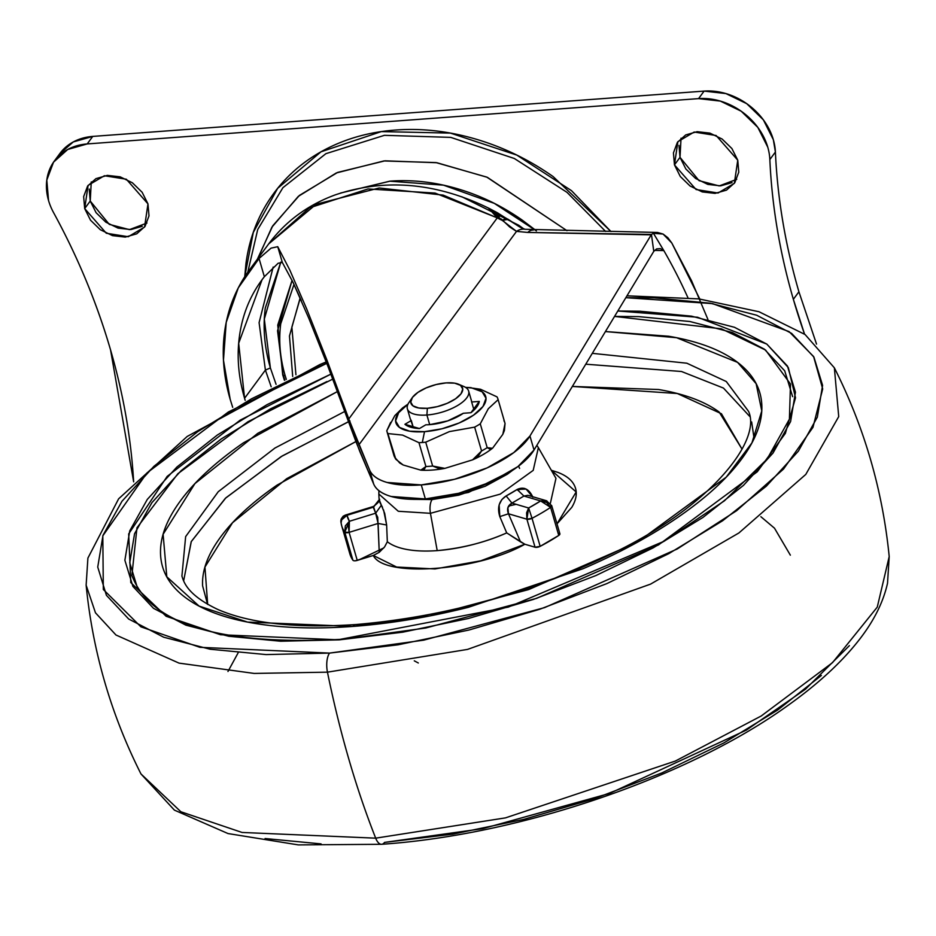 <?xml version="1.0" encoding="UTF-8"?>
<svg xmlns="http://www.w3.org/2000/svg" width="936" height="936" viewBox="0 0 936 936"><rect width="100%" height="100%" fill="white"/><g stroke="black" fill="none" stroke-linecap="round" stroke-linejoin="round"><path stroke-width="1.4" d="M407.675 404.34L402.609 407.909L394.805 415.654L386.779 430.759A57.821 23.248 -16.2 0 0 387.89 433.567L402.609 435.1L418.977 442.681A57.821 23.248 -16.2 0 0 422.3 442.494L424.523 431.671A46.765 18.802 163.8 0 1 405.382 406.037M410.155 418.404A31.894 12.823 -16.2 0 0 411.302 420.545L413.42 427.857L410.003 417.889M471.334 400.339L471.65 401.989L479.29 401.427A39.874 16.041 163.8 0 1 470.948 412.706L463.32 413.279L447.689 420.896L429.706 424.651A31.894 12.823 163.8 0 1 425.821 424.804A31.894 12.823 -16.2 0 0 429.706 424.651L426.898 415.011A31.894 12.823 163.8 0 1 407.183 407.64M427.366 408.283A26.91 10.822 163.8 0 1 412.25 397.683A26.91 10.822 163.8 0 1 446.121 382.894L436.117 384.544L426.208 387.878L417.901 392.383L412.472 397.379L410.728 402.106L412.951 405.838L418.79 408.002L427.366 408.283L437.369 406.622L447.279 403.287L455.575 398.783L461.015 393.787L462.758 389.06L460.535 385.339L454.685 383.163L446.121 382.894A26.91 10.822 163.8 0 1 460.407 385.246A26.91 10.822 163.8 0 1 455.692 398.701A26.91 10.822 163.8 0 1 427.366 408.283L426.898 415.011L427.366 408.283M408.985 402.457A31.894 12.823 -16.2 0 0 426.898 415.011A31.894 12.823 -16.2 0 0 460.465 403.662A31.894 12.823 -16.2 0 0 466.058 387.715M408.084 404.06L398.631 412.729L395.612 420.943L399.473 427.413L409.629 431.18L424.523 431.671L441.909 428.793L459.12 423.002L473.546 415.163L482.999 406.481L486.018 398.28L482.157 391.798L472.001 388.03L465.555 387.375M425.821 424.804L419.445 428.548A39.874 16.041 163.8 0 1 404.925 424.289L411.302 420.545L404.925 424.289L419.445 428.548L425.821 424.804M469.345 387.668A46.765 18.802 163.8 0 1 479.922 409.968A46.765 18.802 163.8 0 1 424.523 431.671L422.3 442.494A57.821 23.248 -16.2 0 0 425.716 442.178A57.821 23.248 163.8 0 1 422.3 442.494A57.821 23.248 163.8 0 1 418.977 442.681L425.903 466.526A57.821 23.248 -16.2 0 0 432.643 466.023L425.716 442.178L449.385 431.601L474.646 427.132A57.821 23.248 -16.2 0 0 480.273 423.832L488.311 408.716L498.116 399.672A57.821 23.248 -16.2 0 0 496.993 396.864A57.821 23.248 163.8 0 1 497.964 399.087A57.821 23.248 163.8 0 1 498.116 399.672L505.042 423.517A57.821 23.248 -16.2 0 0 504.89 422.932L497.964 399.087M492.43 448.274L487.2 447.677A57.821 23.248 163.8 0 1 481.572 450.976L472.598 459.845L444.869 468.374A53.832 21.645 163.8 0 1 421.095 470.176A53.832 21.645 -16.2 0 0 422.37 470.246A53.832 21.645 -16.2 0 0 444.869 468.374L432.643 466.023A57.821 23.248 163.8 0 1 425.903 466.526L420.802 470.153L403.182 464.993L395.823 459.272L387.89 433.567A57.821 23.248 163.8 0 1 386.919 431.344A57.821 23.248 163.8 0 1 386.779 430.759L393.693 454.603A57.821 23.248 -16.2 0 0 393.845 455.188A57.821 23.248 -16.2 0 0 394.816 457.411A57.821 23.248 163.8 0 1 394.068 455.844A57.821 23.248 163.8 0 1 393.693 454.603M503.919 420.709A57.821 23.248 163.8 0 1 505.042 423.517L502.807 434.351L492.699 448.051L490.546 449.42L487.2 447.677L480.273 423.832A57.821 23.248 163.8 0 1 474.646 427.132L481.572 450.976A57.821 23.248 -16.2 0 0 487.2 447.677L480.273 423.832L488.311 408.716L498.116 399.672L505.042 423.517L504.41 430.49L502.807 434.351L492.699 448.051M492.032 448.578A53.832 21.645 163.8 0 1 472.598 459.845A53.832 21.645 -16.2 0 0 488.873 450.918A53.832 21.645 -16.2 0 0 491.997 448.613M460.816 385.562A31.894 12.823 163.8 0 1 468.842 392.289A31.894 12.823 163.8 0 1 426.898 415.011L429.706 424.651A31.894 12.823 -16.2 0 0 463.32 413.279L470.948 412.706L479.29 401.427L471.65 401.989L474.002 410.073L471.65 401.989M480.519 389.259L496.993 396.864L480.519 389.259L468.831 387.609M432.643 466.023L425.716 442.178L449.385 431.601L474.646 427.132L481.572 450.976L477.594 456.99L472.598 459.845L444.869 468.374L439.569 468.807L432.643 466.023M394.816 457.411L387.89 433.567L402.609 435.1L418.977 442.681L425.903 466.526L423.844 469.942L420.802 470.153L403.182 464.993L399.695 462.969L394.816 457.411M390.64 422.382L386.779 430.759M271.183 386.755L265.403 370.083L270.387 367.942L276.073 384.333L270.387 367.942L265.403 370.083L271.183 386.755M292.055 280.332L277.746 325.096L282.707 374.81A3.99 1.603 -16.2 0 0 285.141 375.582A3.99 1.603 163.8 0 1 282.707 374.833A3.99 1.603 163.8 0 1 282.941 373.967L277.547 330.782L292.067 280.344M301.298 300.596L293.167 282.649L282.321 262.443L278.121 263.262L282.321 262.443L277.746 246.694L289.844 270.118L306.645 308.845L326.816 359.798L354.124 433.263L369.626 470.071L373.71 484.099L356.312 442.623L327.904 366.292L308.81 318.287L293.167 282.649L282.321 262.443L277.746 246.694L289.844 270.118L306.645 308.845L326.816 359.798L348.777 418.965L497.273 217.866L443.149 195.121L379.174 187.984L316.228 204.212L268.679 243.91L309.336 207.909L368.047 188.955L435.076 193.073L497.273 217.866L488.405 208.038M496.7 212.402L498.443 213.385M501.286 219.001L509.675 226.992L516.532 231.379L358.839 444.916L516.532 231.379L527.764 232.444L651.199 234.842L529.952 436A85.328 34.316 163.8 0 1 421.282 484.918L425.353 498.935A85.328 34.316 -16.2 0 0 534.023 450.017L529.952 436L513.794 452.591L487.176 467.871L454.522 479.279L421.282 484.918L387.059 482.461C377.851 479.805 372.037 475.675 369.626 470.071L373.71 484.099L359.775 451.374L327.904 366.292L308.81 318.287M245.173 400.339L244.577 398.291L265.403 370.083L244.577 398.291L245.173 400.339M707.92 319.433L691.622 280.858L671.791 242.986L699.789 299.017M653.773 251.351L651.444 234.421L653.773 251.351L534.023 450.017L653.773 251.351L656.651 248.894L660.336 248.637L663.753 250.462L653.433 233.298L657.458 232.456L663.074 234.047L667.824 237.697L671.791 242.986L663.074 234.047L653.433 233.298L663.823 250.579A421.446 304.972 46.4 0 1 687.925 297.73A421.446 304.972 -133.6 0 0 663.823 250.579L654.568 250.403M488.557 208.108L502.234 220.358L497.273 217.866L348.777 418.965L369.626 470.071A85.328 34.316 163.8 0 0 421.282 484.918L425.353 498.935L391.131 496.478C381.923 493.834 376.108 489.703 373.71 484.099A85.328 34.316 -16.2 0 0 425.353 498.935L458.593 493.307L491.248 481.9L517.865 466.619L534.023 450.017L529.952 436L651.456 234.445L527.764 232.444A19.937 11.185 -88.9 0 1 533.38 230.045A19.937 11.185 91.1 0 0 527.764 232.444L516.532 231.379A19.937 14.215 -79.7 0 1 525.131 229.285M232.701 407.359L230.186 399.368L223.47 360.196L226.208 322.394L238.282 287.89L259.05 258.476L264.35 276.717C251.538 292.945 243.407 311.665 239.955 332.842C236.516 354.03 238.048 375.851 244.577 398.291L238.68 343.266L262.057 279.712L264.35 276.717L259.05 258.476L271.042 248.145L277.746 246.694L271.042 248.145L259.05 258.476A195.378 158.266 36.4 0 0 250.275 268.854A195.378 158.266 36.4 0 0 230.186 399.368M278.121 263.262L264.35 276.717L278.121 263.262M273.183 267.041L259.096 322.627L265.403 370.083L259.096 322.674L273.136 267.146M280.812 262.092L265.286 308.014C262.747 327.506 264.443 347.478 270.387 367.942L264.315 319.106L280.823 262.092M293.998 284.415L280.73 323.821C278.542 340.657 280.016 357.915 285.141 375.582L286.322 379.431L285.141 375.582M295.928 374.774L291.868 327.109L300.222 298.151M284.872 380.11L282.941 373.967M512.308 222.066L495.202 211.571M495.635 211.817L516.672 225.003M653.433 233.298L651.456 234.445L653.433 233.298M525.271 229.308A19.937 14.215 100.3 0 0 516.532 231.379L502.234 220.358L508.271 219.375A19.937 7.535 123.2 0 0 502.234 220.358A39.874 32.304 36.4 0 1 497.273 217.866L488.826 208.248M488.92 208.283L496.185 212.835L499.461 216.333M660.325 248.625L663.753 250.462M509.675 220.299L490.417 209.067M732.046 182.614L720.626 185.854L707.827 184.404L695.623 178.483L685.854 168.983L680.016 157.353L674.458 164.876L677.875 141.687L694.173 132.046L716.134 135.521L737.755 160.185L738.773 172.166L734.818 182.684L726.5 190.137L715.069 193.378L702.269 191.927L690.066 186.007L680.297 176.506L674.458 164.876L673.44 152.884L677.383 142.377L685.714 134.924L697.144 131.672L709.933 133.123L722.147 139.054L731.905 148.555L737.755 160.185L734.327 183.374L718.041 193.015L696.08 189.528L674.458 164.876L680.016 157.353L699.04 180.648L719.222 185.925L736.726 179.326M142.272 226.313L130.841 229.566L118.053 228.115L105.838 222.183L96.08 212.683L90.242 201.053L84.685 208.576L88.101 185.386L104.387 175.746L126.348 179.232L147.97 203.884L148.999 215.877L145.045 226.395L136.714 233.836L125.295 237.089L112.495 235.638L100.292 229.706L90.523 220.206L84.685 208.576L83.655 196.595L87.61 186.077L95.94 178.636L107.359 175.383L120.159 176.834L132.362 182.766L142.132 192.266L147.97 203.884L144.553 227.074L128.267 236.726L106.306 233.239L84.685 208.576L90.242 201.053L109.266 224.359L129.449 229.636L146.952 223.037M256.85 260.875L271.896 227.179L298.268 196.408L336.34 172.949L383.854 160.945L435.977 162.583L486.79 177.103L566.994 230.701L487.363 177.337L436.913 162.735L385.059 160.816L337.639 172.411L299.426 195.413L272.75 225.81L257.341 259.26M340.681 193.015L389.762 181.186L443.5 185.164L494.29 203.358L536.457 230.946M605.615 231.449L567.017 192.348L514.32 158.488L450.742 137.381L384.45 135.322L325.904 153.668L282.918 187.68L257.704 229.554L247.771 272.259L257.704 229.554L282.918 187.68L325.904 153.668L384.45 135.322L450.742 137.381L514.32 158.488L567.017 192.348L605.615 231.449M816.508 344.062L798.911 291.786L793.354 299.309A677.851 549.093 36.4 0 0 804.539 334.129L793.354 299.309A677.851 549.093 36.4 0 1 769.848 159.541A59.81 48.45 -143.6 0 0 767.777 147.209L757.821 127.39L741.172 111.197L720.369 101.1L698.56 98.619L87.2 143.933L67.72 149.468L53.539 162.162L46.8 180.086L48.543 200.515A59.81 48.45 -143.6 0 0 53.574 212.624A59.81 48.45 36.4 0 1 48.543 200.515A59.81 48.45 36.4 0 1 54.323 161.05A59.81 48.45 36.4 0 1 87.2 143.933L92.758 136.41L704.118 91.096L698.56 98.619A59.81 48.45 36.4 0 1 767.777 147.209A59.81 48.45 36.4 0 1 769.848 159.541L775.406 152.018C777.5 198.385 785.327 244.975 798.911 291.786L793.354 299.309C779.782 252.498 771.943 205.908 769.848 159.541L775.406 152.018A59.81 48.45 -143.6 0 0 773.335 139.686A59.81 48.45 -143.6 0 0 704.118 91.096L698.56 98.619L87.2 143.933L92.758 136.41A59.81 48.45 -143.6 0 0 59.881 153.527M59.799 153.644L73.277 141.944L92.758 136.41L704.118 91.096L725.915 93.577L746.729 103.674L763.378 119.867L773.335 139.686L775.406 152.018C777.477 198.385 785.304 244.975 798.911 291.786L816.531 344.085M53.574 212.624C77.805 257.026 96.806 302.784 110.553 349.912L133.649 481.818A677.851 549.093 36.4 0 0 110.553 349.912A677.851 549.093 36.4 0 0 53.574 212.624M244.741 276.717L245.922 263.823C249.128 239.23 257.435 217.117 270.855 197.484C284.263 177.863 301.766 162.197 323.353 150.509C344.939 138.832 368.959 131.999 395.425 130.046C421.89 128.08 448.789 131.134 476.108 139.195C503.428 147.256 529.097 159.717 553.117 176.576L610.986 231.555L571.463 190.64L516.801 155.084L450.438 133.099L381.35 131.59L320.978 151.819L277.664 188.323L253.293 232.444L244.752 276.693M681.034 138.212L680.016 157.353L678.986 145.361M91.26 181.912L90.242 201.053L89.212 189.072M535.427 230.081L522.265 220.135C502.141 206.014 480.636 195.577 457.751 188.826C434.854 182.064 412.32 179.513 390.148 181.151L340.552 193.05M461.776 196.736L518.766 225.26L523.867 228.946M379.045 498.572L378.834 493.997L398.291 511.267L430.443 513.314A11.957 5.101 -94.2 0 1 432.116 499.555L413.01 499.344L432.116 499.555A11.957 5.101 85.8 0 0 430.443 513.314L398.291 511.267L378.834 493.997L378.904 490.675M379.337 499.941L379.197 499.695A84.404 33.942 -16.2 0 0 381.373 505.171L384.684 513.361L386.638 525.002L387.328 541.745A91.833 36.925 -16.2 0 0 437.206 550.614L430.443 513.314L437.206 550.614A91.833 36.925 163.8 0 1 387.328 541.745L384.602 546.916L387.328 541.745L386.638 525.002L378.097 523.446L349.105 532.362L357.248 560.407L373.312 555.469L396.63 567.04L434.971 568.948L480.741 560.816L524.85 544.237L535.053 547.232L540.166 546.343L558.757 535.427L559.904 534.07L559.061 533.134M585.749 364.198L681.513 371.498L723.47 388.077L749.654 416.356L723.47 388.077L681.513 371.498L585.749 364.198M742.049 449.163L721.434 413.747L677.29 393.506L572.352 386.439L658.546 389.516C684.45 393.904 704.644 401.404 719.129 412.004L742.049 449.151M592.301 353.34L686.825 363.203L726.289 381.525L748.601 411.43L726.289 381.525L686.825 363.203L592.301 353.34M605.428 331.566L676.541 337.697L737.58 362.372L756.136 383.69L761.775 410.951L751.936 442.868L726.184 477.185L637.334 542.236L528.583 589.598L429.846 615.911L352.849 626.43C315.654 629.179 282.625 628.115 253.761 623.212C224.886 618.322 202.387 609.968 186.241 598.162C170.095 586.345 161.542 571.99 160.582 555.071C159.623 538.153 166.315 519.96 180.683 500.514C195.051 481.057 215.994 461.811 243.5 442.786L337.451 391.552L257.751 433.333L194.945 483.573L163.11 534.292L166.807 576.81L199.087 606.095L247.56 622.089L352.849 626.43A15.947 6.809 -94.2 0 1 355.844 624.534A15.947 6.809 85.8 0 0 352.849 626.43C390.043 623.668 428.583 617.292 468.445 607.3L582.929 568.76C619.386 553.059 651.362 535.684 678.869 516.66C706.376 497.636 727.319 478.39 741.686 458.932C756.054 439.487 762.746 421.294 761.787 404.375C760.828 387.457 752.275 373.101 736.129 361.284C719.983 349.479 697.484 341.125 668.608 336.235L605.44 331.543M181.912 576.061L185.644 536.597L218.263 491.692L274.95 448.04L344.776 411.442L274.95 448.04L218.263 491.692L185.644 536.597L181.912 576.061C183.865 582.543 187.937 595.308 217.924 609.512C250.345 623.493 296.291 628.501 355.75 624.546C444.939 616.941 530.747 593.12 613.162 553.071C710.635 506.317 761.822 440.856 748.601 411.43M330.899 374.131L240.166 420.159L167.181 476.377L128.677 533.906L130.794 582.578L166.152 616.286L220.51 634.737L339.335 639.85A3.99 1.696 -94.2 0 1 340.084 639.382A3.99 1.696 85.8 0 0 339.335 639.85L402.691 632.186L468.257 618.52L533.52 599.391L595.951 575.535L653.176 547.852L702.983 517.421L743.453 485.398L773.031 453.036L790.592 421.551L795.46 392.172L787.433 366.034L766.841 344.12L734.456 327.284L691.528 316.169L639.721 311.208L617.83 310.986L697.542 317.245L766.783 344.074L788.323 367.567L795.518 397.788L785.374 433.368L757.271 471.791L658.464 544.939L536.574 598.361L425.716 628.021L339.335 639.85L280.613 641.23L228.805 636.269L185.878 625.154L153.492 608.318L132.889 586.404L124.874 560.255L129.741 530.876L147.303 499.403L176.881 467.041L217.351 435.018L267.158 404.586L330.899 374.131M792.628 396.653L784.696 370.796L764.338 349.14L732.326 332.502L689.89 321.516L638.668 316.614L614.554 316.415L721.422 328.829L765.554 350.041L790.487 384.052L789.411 419.152L767.087 459.085L724.417 500.807L664.232 541.195L508.342 607.09L340.06 639.382C219.55 645.466 150.169 624.137 131.882 575.394L136.972 527.787L177.887 473.698L247.946 421.738L332.771 379.08M821.375 675.453L777.629 710.061L723.797 742.962L661.939 772.879L594.454 798.677L523.914 819.351L453.036 834.116L384.556 842.4A15.947 6.809 -94.2 0 1 381.595 844.295A15.947 6.809 -94.2 0 1 375.687 838.165L242.061 832.455L180.882 811.758L140.973 773.943L180.882 811.758L242.061 832.455L375.687 838.165A558.23 238.224 -94.2 0 1 348.777 758.956A558.23 238.224 -94.2 0 1 327.46 672.165L254.159 673.429L179.033 663.121L115.97 635.006L95.472 612.811L86.135 585.187L95.472 612.811L115.97 635.006L179.033 663.121L254.159 673.429L327.46 672.165A15.947 6.809 -94.2 0 1 329.554 653.094L199.918 647.326L140.927 626.839L103.323 589.493L102.808 535.825L147.022 472.855L228.396 411.969L327.951 362.758M524.523 488.405L517.397 490.043M551.351 470.305L576.178 491.962L557.002 523.856L571.779 507.359C576.354 499.742 577.43 492.874 574.985 486.743C572.551 480.601 566.83 475.816 557.856 472.376L551.339 470.281M550.38 503.252L555.961 478.343L550.38 503.252M512.519 470.363L507.347 474.224L485.211 486.252L458.78 495.144L432.116 499.555L468.573 492.394L512.472 470.399M418.322 662.992L414.274 660.828M358.886 559.904L383.807 547.923M508.657 506.013L516.145 504.328M265.075 838.527L321.083 843.898M326.734 363.25L313.385 368.866L251.538 398.795L197.707 431.683L153.96 466.292L121.972 501.275L102.995 535.31L97.742 567.064L106.412 595.319L128.677 619.012L163.671 637.205L210.073 649.221L266.081 654.58L329.554 653.094L398.046 644.81L468.913 630.033L539.452 609.359L606.949 583.561L668.795 553.644L722.627 520.755L766.373 486.147L798.361 451.152L817.339 417.128L822.592 385.375L813.922 357.107L791.657 333.427L756.651 315.221L710.26 303.217L654.252 297.847L625.845 297.683L712.565 303.615L789.071 331.59L813.583 356.534L822.697 388.931L812.974 427.342L783.514 469.065L736.609 510.705L677.184 549.011L544.588 607.616L423.68 640.165L329.554 653.094A15.947 6.809 85.8 0 0 327.46 672.165L467.52 649.408L650.567 584.122L738.89 532.97L805.791 474.412L838.726 416.602L834.362 367.813L838.726 416.602L805.791 474.412L738.89 532.97L650.567 584.122L467.52 649.408L327.46 672.165A558.23 238.224 85.8 0 0 348.777 758.956A558.23 238.224 85.8 0 0 375.687 838.165L505.487 817.877L675.336 761.062L761.214 715.993L832.502 662.665L877.266 607.113L889.2 556.557L877.266 607.113L832.502 662.665L761.214 715.993L675.336 761.062L505.487 817.877L375.687 838.165A15.947 6.809 85.8 0 0 381.595 844.295M384.556 842.4L482.789 828.652L609.523 793.447L746.413 730.092L805.44 689.224L849.408 645.641M137.674 588.65L129.741 562.793L134.55 533.754L151.913 502.644L181.163 470.644L221.165 438.996L270.399 408.915L326.956 381.549M348.496 421.68L281.116 456.628L225.354 498.326L191.19 541.733L183.667 580.788L191.307 541.499L225.857 497.858L282.145 456.007L349.994 421.013M207.581 604.363L202.621 585.901C201.755 570.726 207.769 554.404 220.662 536.936C233.555 519.48 252.346 502.211 277.021 485.14L355.891 441.558L286.697 478.67L232.514 522.733L204.949 567.064L207.663 604.41M349.807 553.702L352.919 560.219A3.99 1.603 -16.2 0 0 355.27 560.793A3.99 1.603 163.8 0 1 352.919 560.219L344.776 532.174L352.919 560.219A127.6 51.316 -16.2 0 1 349.865 553.89L341.71 525.833A127.6 51.316 163.8 0 1 341.09 522.908L342.073 517.655L346.999 515.291L373.277 507.218L375.664 513.197L349.385 521.282L346.999 515.291L345.29 515.116L343.173 516.204L341.113 519.141L340.844 521.539M546.332 500.713L527.845 495.296L523.949 496.045L511.945 503.1L523.949 496.045L540.645 500.947L528.641 507.991L511.945 503.1L507.885 507.616L508.482 513.782L520.498 541.839L524.85 544.237L535.053 547.232L526.898 519.188L508.482 513.782L499.812 516.613L506.704 532.9A91.833 36.925 -16.2 0 1 437.206 550.614C462.665 548.168 485.819 542.26 506.704 532.9L524.85 544.237C477.933 571.042 383.783 578.015 373.312 555.469L379.244 552.31L378.097 523.446L349.105 532.362L349.385 521.282L344.776 532.174A127.6 51.316 163.8 0 1 341.71 525.845A127.6 51.316 -16.2 0 0 344.776 532.174L345.349 525.88L349.385 521.282L348.332 526.02L349.105 532.362A3.99 1.603 163.8 0 1 344.776 532.174L349.105 532.362L357.248 560.407A3.99 1.603 -16.2 0 1 355.27 560.793L373.312 555.469L379.244 552.31L384.602 546.916M536.855 445.325L538.364 447.642L533.204 470.375L500.187 494.149L430.443 513.314L500.187 494.149L533.204 470.375L538.364 447.642L555.961 478.343M506.704 532.9L499.812 516.613L499.134 504.89L501.836 499.602L506.142 495.928A84.404 33.942 -16.2 0 0 517.128 489.469L526.079 489.06L532.888 497.191C529.039 488.955 523.786 486.381 517.128 489.469L523.949 496.045L540.645 500.947L550.614 507.382L558.757 535.427A3.99 1.603 -16.2 0 0 559.892 533.789L551.737 505.732A3.99 1.603 163.8 0 1 550.614 507.382A127.6 51.316 163.8 0 1 532.022 518.298L540.166 546.343A127.6 51.316 -16.2 0 0 558.757 535.427L550.614 507.382L550.906 505.089A3.99 1.603 163.8 0 1 551.737 505.744L546.413 500.737L540.645 500.947L546.881 500.9M540.166 546.343L532.022 518.298A3.99 1.603 163.8 0 1 528.512 519.304A3.99 1.603 163.8 0 1 526.898 519.188L535.053 547.232A3.99 1.603 -16.2 0 0 536.667 547.349A3.99 1.603 -16.2 0 0 540.166 546.343M550.614 507.382L546.659 502.492L540.645 500.947A119.621 48.11 163.8 0 1 528.641 507.991L532.022 518.298A127.6 51.316 -16.2 0 0 550.614 507.382M523.949 496.045L517.128 489.469L506.142 495.928L511.945 503.1L506.142 495.928C499.11 500.561 496.993 507.452 499.812 516.613L508.482 513.782L526.898 519.188L532.022 518.298L528.641 507.991L526.898 519.188L526.605 512.811L528.641 507.991L511.945 503.1C507.745 505.487 506.598 509.044 508.482 513.782L520.498 541.839L510.295 535.24M340.856 520.556L346.999 515.291L373.651 507.101M379.244 552.31L377.723 517.257L375.664 513.197L349.385 521.282A119.621 48.11 163.8 0 1 346.999 515.291L345.466 515.069M379.185 499.648L373.639 507.008M373.277 507.218L379.197 499.695L381.373 505.171L375.664 513.197L373.441 506.47C378.823 502.445 380.683 499.836 379.057 498.642M383.561 509.909L386.638 525.002L378.097 523.446L375.664 513.197L381.373 505.171L382.496 507.289M410.179 418.509L407.382 408.868M412.191 397.765L408.927 402.55M386.919 431.344L393.845 455.188M420.966 470.164L422.358 470.246M488.885 450.906L492.313 448.367M458.628 384.275L463.964 386.556M471.451 400.713L468.643 391.072M465.976 387.399L471.124 387.644M395.483 458.734L394.068 455.844M300.128 297.94L289.47 335.989L292.699 376.459M249.233 270.247L268.679 243.91C285.527 221.387 307.64 205.066 334.994 194.969C384.93 178.086 436.281 182.555 489.06 208.365L489.083 208.377M496.443 212.261L497.191 212.671M497.659 212.928L519.597 226.851M282.707 374.81L284.427 380.32M497.812 213.022L495.764 211.887M511.828 221.738L509.629 220.264M497.847 213.045L489.551 208.599M525.084 229.273C521.399 227.846 522.463 229.098 509.921 220.463M657.458 232.456L525.236 229.297M54.37 160.992L59.927 153.469M751.655 421.949L754.112 438.645M626.968 295.811L698.794 298.888L759.002 311.746L805.089 334.526L834.362 367.813C864.361 427.319 882.636 490.242 889.2 556.557L887.527 583.21C883.128 602.924 873.077 622.545 857.388 642.084C840.317 663.39 817.666 684.146 789.422 704.375C689.68 776.997 520.814 834.795 381.654 844.284L298.327 844.904L228.021 833.555L174.412 810.131L140.973 773.943C110.974 714.425 92.699 651.514 86.135 585.187L87.902 558.09L118.626 498.818L187.2 436.445L319.831 364.56L326.219 361.928M760.863 516.684L774.493 528.185L790.358 555.165M238.118 652.86L227.963 671.498M340.891 521.995L341.71 525.833M345.314 515.104L373.417 506.47M518.579 466.081L519.597 468.421"/></g></svg>
